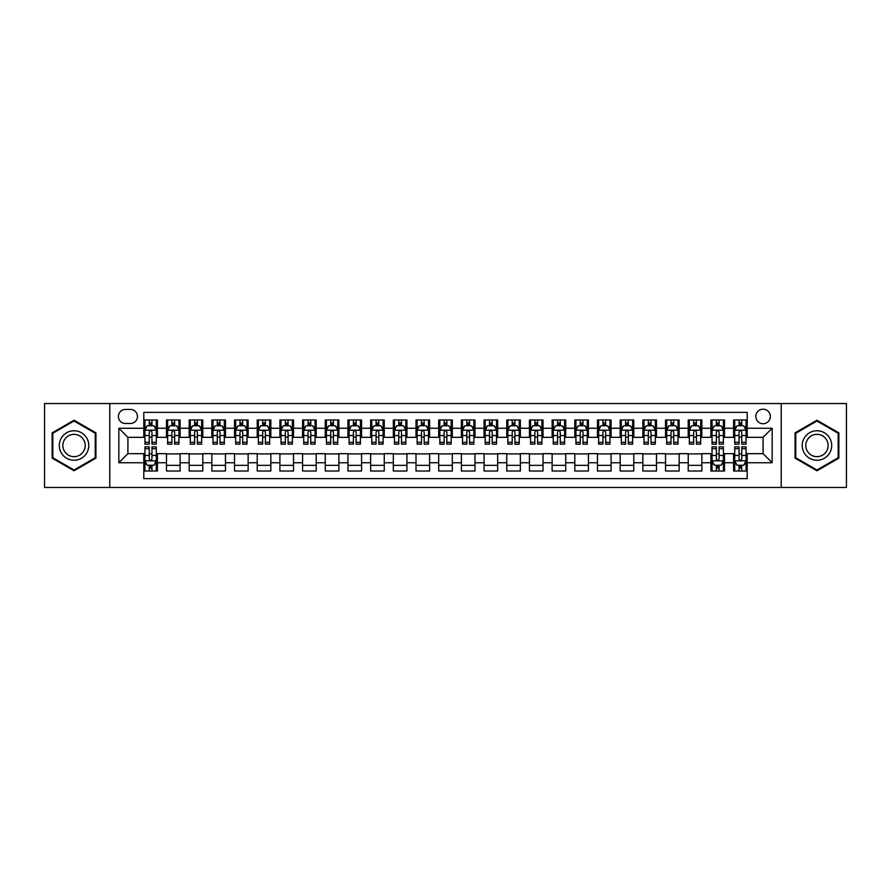 <?xml version="1.0" encoding="UTF-8"?>
<svg xmlns="http://www.w3.org/2000/svg" width="891" height="891" viewBox="0 0 891 891"><rect width="100%" height="100%" fill="white"/><g stroke="black" fill="none" stroke-linecap="round" stroke-linejoin="round"><path stroke-width="1.34" d="M763.086 409.203A7.262 7.262 0 0 0 755.824 416.465A7.262 7.262 0 0 0 763.086 423.726A7.262 7.262 0 0 0 770.347 416.465A7.262 7.262 0 0 0 763.086 409.203M781.229 487.466L846.45 487.466L846.45 403.534L781.229 403.534L781.229 487.466L109.771 487.466L109.771 403.534L44.55 403.534L44.55 487.466L109.771 487.466M747.204 419.984L733.594 419.984L733.594 428.259L724.517 428.259L724.517 437.336L733.594 437.336L733.594 428.259M724.517 428.259L724.517 419.984L710.907 419.984L710.907 428.259L701.841 428.259L701.841 437.336L710.907 437.336L710.907 428.259M701.841 428.259L701.841 419.984L688.22 419.984L688.22 428.259L679.154 428.259L679.154 437.336L688.22 437.336L688.22 428.259M679.154 428.259L679.154 419.984L665.544 419.984L665.544 428.259L656.467 428.259L656.467 437.336L665.544 437.336L665.544 428.259M656.467 428.259L656.467 419.984L642.857 419.984L642.857 428.259L633.779 428.259L633.779 437.336L642.857 437.336L642.857 428.259M633.779 428.259L633.779 419.984L620.169 419.984L620.169 428.259L611.092 428.259L611.092 437.336L620.169 437.336L620.169 428.259M611.092 428.259L611.092 419.984L597.482 419.984L597.482 428.259L588.416 428.259L588.416 437.336L597.482 437.336L597.482 428.259M588.416 428.259L588.416 419.984L574.806 419.984L574.806 428.259L565.729 428.259L565.729 437.336L574.806 437.336L574.806 428.259M565.729 428.259L565.729 419.984L552.119 419.984L552.119 428.259L543.042 428.259L543.042 437.336L552.119 437.336L552.119 428.259M543.042 428.259L543.042 419.984L529.432 419.984L529.432 428.259L520.355 428.259L520.355 437.336L529.432 437.336L529.432 428.259M520.355 428.259L520.355 419.984L506.745 419.984L506.745 428.259L497.679 428.259L497.679 437.336L506.745 437.336L506.745 428.259M497.679 428.259L497.679 419.984L484.069 419.984L484.069 428.259L474.992 428.259L474.992 437.336L484.069 437.336L484.069 428.259M474.992 428.259L474.992 419.984L461.382 419.984L461.382 428.259L452.305 428.259L452.305 437.336L461.382 437.336L461.382 428.259M452.305 428.259L452.305 419.984L438.695 419.984L438.695 428.259L429.618 428.259L429.618 437.336L438.695 437.336L438.695 428.259M429.618 428.259L429.618 419.984L416.008 419.984L416.008 428.259L406.931 428.259L406.931 437.336L416.008 437.336L416.008 428.259M406.931 428.259L406.931 419.984L393.321 419.984L393.321 428.259L384.255 428.259L384.255 437.336L393.321 437.336L393.321 428.259M384.255 428.259L384.255 419.984L370.645 419.984L370.645 428.259L361.568 428.259L361.568 437.336L370.645 437.336L370.645 428.259M361.568 428.259L361.568 419.984L347.958 419.984L347.958 428.259L338.881 428.259L338.881 437.336L347.958 437.336L347.958 428.259M338.881 428.259L338.881 419.984L325.271 419.984L325.271 428.259L316.194 428.259L316.194 437.336L325.271 437.336L325.271 428.259M316.194 428.259L316.194 419.984L302.584 419.984L302.584 428.259L293.518 428.259L293.518 437.336L302.584 437.336L302.584 428.259M293.518 428.259L293.518 419.984L279.908 419.984L279.908 428.259L270.831 428.259L270.831 437.336L279.908 437.336L279.908 428.259M270.831 428.259L270.831 419.984L257.221 419.984L257.221 428.259L248.144 428.259L248.144 437.336L257.221 437.336L257.221 428.259M248.144 428.259L248.144 419.984L234.533 419.984L234.533 428.259L225.456 428.259L225.456 437.336L234.533 437.336L234.533 428.259M225.456 428.259L225.456 419.984L211.846 419.984L211.846 428.259L202.78 428.259L202.78 437.336L211.846 437.336L211.846 428.259M202.78 428.259L202.78 419.984L189.159 419.984L189.159 428.259L180.093 428.259L180.093 437.336L189.159 437.336L189.159 428.259M180.093 428.259L180.093 419.984L166.483 419.984L166.483 437.336L157.406 437.336L157.406 419.984L143.796 419.984M143.796 471.016L157.406 471.016L157.406 453.664L166.483 453.664L166.483 471.016L180.093 471.016L180.093 453.664L189.159 453.664L189.159 462.741L180.093 462.741M189.159 462.741L189.159 471.016L202.78 471.016L202.78 453.664L211.846 453.664L211.846 462.741L202.78 462.741M211.846 462.741L211.846 471.016L225.456 471.016L225.456 453.664L234.533 453.664L234.533 462.741L225.456 462.741M234.533 462.741L234.533 471.016L248.144 471.016L248.144 453.664L257.221 453.664L257.221 462.741L248.144 462.741M257.221 462.741L257.221 471.016L270.831 471.016L270.831 453.664L279.908 453.664L279.908 462.741L270.831 462.741M279.908 462.741L279.908 471.016L293.518 471.016L293.518 453.664L302.584 453.664L302.584 462.741L293.518 462.741M302.584 462.741L302.584 471.016L316.194 471.016L316.194 453.664L325.271 453.664L325.271 462.741L316.194 462.741M325.271 462.741L325.271 471.016L338.881 471.016L338.881 453.664L347.958 453.664L347.958 462.741L338.881 462.741M347.958 462.741L347.958 471.016L361.568 471.016L361.568 453.664L370.645 453.664L370.645 462.741L361.568 462.741M370.645 462.741L370.645 471.016L384.255 471.016L384.255 453.664L393.321 453.664L393.321 462.741L384.255 462.741M393.321 462.741L393.321 471.016L406.931 471.016L406.931 453.664L416.008 453.664L416.008 462.741L406.931 462.741M416.008 462.741L416.008 471.016L429.618 471.016L429.618 453.664L438.695 453.664L438.695 462.741L429.618 462.741M438.695 462.741L438.695 471.016L452.305 471.016L452.305 453.664L461.382 453.664L461.382 462.741L452.305 462.741M461.382 462.741L461.382 471.016L474.992 471.016L474.992 453.664L484.069 453.664L484.069 462.741L474.992 462.741M484.069 462.741L484.069 471.016L497.679 471.016L497.679 453.664L506.745 453.664L506.745 462.741L497.679 462.741M506.745 462.741L506.745 471.016L520.355 471.016L520.355 453.664L529.432 453.664L529.432 462.741L520.355 462.741M529.432 462.741L529.432 471.016L543.042 471.016L543.042 453.664L552.119 453.664L552.119 462.741L543.042 462.741M552.119 462.741L552.119 471.016L565.729 471.016L565.729 453.664L574.806 453.664L574.806 462.741L565.729 462.741M574.806 462.741L574.806 471.016L588.416 471.016L588.416 453.664L597.482 453.664L597.482 462.741L588.416 462.741M597.482 462.741L597.482 471.016L611.092 471.016L611.092 453.664L620.169 453.664L620.169 462.741L611.092 462.741M620.169 462.741L620.169 471.016L633.779 471.016L633.779 453.664L642.857 453.664L642.857 462.741L633.779 462.741M642.857 462.741L642.857 471.016L656.467 471.016L656.467 453.664L665.544 453.664L665.544 462.741L656.467 462.741M665.544 462.741L665.544 471.016L679.154 471.016L679.154 453.664L688.22 453.664L688.22 462.741L679.154 462.741M688.22 462.741L688.22 471.016L701.841 471.016L701.841 453.664L710.907 453.664L710.907 462.741L701.841 462.741M710.907 462.741L710.907 471.016L724.517 471.016L724.517 453.664L733.594 453.664L733.594 462.741L724.517 462.741M125.419 423.492L130.409 423.492A7.028 7.028 0 0 0 137.448 416.465A7.028 7.028 0 0 0 130.409 409.437L125.419 409.437A7.028 7.028 0 0 0 118.392 416.465A7.028 7.028 0 0 0 125.419 423.492M781.229 403.534L109.771 403.534M747.204 428.259L747.204 412.377L143.796 412.377L143.796 437.336L127.914 437.336L127.914 453.664L143.796 453.664L143.796 478.623L747.204 478.623L747.204 453.664L763.086 453.664L763.086 437.336L747.204 437.336L747.204 428.259L772.163 428.259L772.163 462.741L747.204 462.741M143.796 462.741L118.837 462.741L118.837 428.259L143.796 428.259M733.594 462.741L733.594 471.016L747.204 471.016M143.796 425.653L144.932 425.653M149.243 425.653L151.96 425.653M156.27 425.653L157.406 425.653M143.796 437.102L144.932 437.102M149.243 437.102L151.96 437.102M156.27 437.102L157.406 437.102M143.796 453.898L144.932 453.898M149.243 453.898L151.96 453.898M156.27 453.898L157.406 453.898M143.796 465.347L144.932 465.347M149.243 465.347L151.96 465.347M156.27 465.347L157.406 465.347M166.483 437.102L167.619 437.102M171.918 437.102L174.647 437.102M178.957 437.102L180.093 437.102M166.483 425.653L167.619 425.653M171.918 425.653L174.647 425.653M178.957 425.653L180.093 425.653M166.483 453.898L180.093 453.898M166.483 465.347L180.093 465.347M189.159 453.898L202.78 453.898M189.159 465.347L202.78 465.347M189.159 425.653L190.295 425.653M194.606 425.653L197.334 425.653M201.644 425.653L202.78 425.653M189.159 437.102L190.295 437.102M194.606 437.102L197.334 437.102M201.644 437.102L202.78 437.102M211.846 453.898L225.456 453.898M211.846 465.347L225.456 465.347M211.846 425.653L212.982 425.653M217.293 425.653L220.01 425.653M224.32 425.653L225.456 425.653M211.846 437.102L212.982 437.102M217.293 437.102L220.01 437.102M224.32 437.102L225.456 437.102M234.533 453.898L248.144 453.898M234.533 465.347L248.144 465.347M234.533 425.653L235.669 425.653M239.98 425.653L242.697 425.653M247.007 425.653L248.144 425.653M234.533 437.102L235.669 437.102M239.98 437.102L242.697 437.102M247.007 437.102L248.144 437.102M257.221 453.898L270.831 453.898M257.221 465.347L270.831 465.347M257.221 425.653L258.357 425.653M262.667 425.653L265.384 425.653M269.695 425.653L270.831 425.653M257.221 437.102L258.357 437.102M262.667 437.102L265.384 437.102M269.695 437.102L270.831 437.102M279.908 453.898L293.518 453.898M279.908 465.347L293.518 465.347M279.908 425.653L281.033 425.653M285.343 425.653L288.071 425.653M292.382 425.653L293.518 425.653M279.908 437.102L281.033 437.102M285.343 437.102L288.071 437.102M292.382 437.102L293.518 437.102M302.584 453.898L316.194 453.898M302.584 465.347L316.194 465.347M302.584 425.653L303.72 425.653M308.03 425.653L310.759 425.653M315.069 425.653L316.194 425.653M302.584 437.102L303.72 437.102M308.03 437.102L310.759 437.102M315.069 437.102L316.194 437.102M325.271 453.898L338.881 453.898M325.271 465.347L338.881 465.347M325.271 425.653L326.407 425.653M330.717 425.653L333.434 425.653M337.745 425.653L338.881 425.653M325.271 437.102L326.407 437.102M330.717 437.102L333.434 437.102M337.745 437.102L338.881 437.102M347.958 453.898L361.568 453.898M347.958 465.347L361.568 465.347M347.958 425.653L349.094 425.653M353.404 425.653L356.122 425.653M360.432 425.653L361.568 425.653M347.958 437.102L349.094 437.102M353.404 437.102L356.122 437.102M360.432 437.102L361.568 437.102M370.645 453.898L384.255 453.898M370.645 465.347L384.255 465.347M370.645 425.653L371.77 425.653M376.08 425.653L378.809 425.653M383.119 425.653L384.255 425.653M370.645 437.102L371.77 437.102M376.08 437.102L378.809 437.102M383.119 437.102L384.255 437.102M393.321 453.898L406.931 453.898M393.321 465.347L406.931 465.347M393.321 425.653L394.457 425.653M398.767 425.653L401.496 425.653M405.806 425.653L406.931 425.653M393.321 437.102L394.457 437.102M398.767 437.102L401.496 437.102M405.806 437.102L406.931 437.102M416.008 453.898L429.618 453.898M416.008 465.347L429.618 465.347M416.008 425.653L417.144 425.653M421.454 425.653L424.172 425.653M428.482 425.653L429.618 425.653M416.008 437.102L417.144 437.102M421.454 437.102L424.172 437.102M428.482 437.102L429.618 437.102M438.695 453.898L452.305 453.898M438.695 465.347L452.305 465.347M438.695 425.653L439.831 425.653M444.141 425.653L446.859 425.653M451.169 425.653L452.305 425.653M438.695 437.102L439.831 437.102M444.141 437.102L446.859 437.102M451.169 437.102L452.305 437.102M461.382 453.898L474.992 453.898M461.382 465.347L474.992 465.347M461.382 425.653L462.518 425.653M466.828 425.653L469.546 425.653M473.856 425.653L474.992 425.653M461.382 437.102L462.518 437.102M466.828 437.102L469.546 437.102M473.856 437.102L474.992 437.102M484.069 453.898L497.679 453.898M484.069 465.347L497.679 465.347M484.069 425.653L485.194 425.653M489.504 425.653L492.233 425.653M496.543 425.653L497.679 425.653M484.069 437.102L485.194 437.102M489.504 437.102L492.233 437.102M496.543 437.102L497.679 437.102M506.745 453.898L520.355 453.898M506.745 465.347L520.355 465.347M506.745 425.653L507.881 425.653M512.191 425.653L514.92 425.653M519.23 425.653L520.355 425.653M506.745 437.102L507.881 437.102M512.191 437.102L514.92 437.102M519.23 437.102L520.355 437.102M529.432 453.898L543.042 453.898M529.432 465.347L543.042 465.347M529.432 425.653L530.568 425.653M534.878 425.653L537.596 425.653M541.906 425.653L543.042 425.653M529.432 437.102L530.568 437.102M534.878 437.102L537.596 437.102M541.906 437.102L543.042 437.102M552.119 453.898L565.729 453.898M552.119 465.347L565.729 465.347M552.119 425.653L553.255 425.653M557.566 425.653L560.283 425.653M564.593 425.653L565.729 425.653M552.119 437.102L553.255 437.102M557.566 437.102L560.283 437.102M564.593 437.102L565.729 437.102M574.806 453.898L588.416 453.898M574.806 465.347L588.416 465.347M574.806 425.653L575.931 425.653M580.241 425.653L582.97 425.653M587.28 425.653L588.416 425.653M574.806 437.102L575.931 437.102M580.241 437.102L582.97 437.102M587.28 437.102L588.416 437.102M597.482 453.898L611.092 453.898M597.482 465.347L611.092 465.347M597.482 425.653L598.618 425.653M602.929 425.653L605.657 425.653M609.967 425.653L611.092 425.653M597.482 437.102L598.618 437.102M602.929 437.102L605.657 437.102M609.967 437.102L611.092 437.102M620.169 453.898L633.779 453.898M620.169 465.347L633.779 465.347M620.169 425.653L621.305 425.653M625.616 425.653L628.333 425.653M632.643 425.653L633.779 425.653M620.169 437.102L621.305 437.102M625.616 437.102L628.333 437.102M632.643 437.102L633.779 437.102M642.857 453.898L656.467 453.898M642.857 465.347L656.467 465.347M642.857 425.653L643.993 425.653M648.303 425.653L651.02 425.653M655.331 425.653L656.467 425.653M642.857 437.102L643.993 437.102M648.303 437.102L651.02 437.102M655.331 437.102L656.467 437.102M665.544 453.898L679.154 453.898M665.544 465.347L679.154 465.347M665.544 425.653L666.68 425.653M670.99 425.653L673.707 425.653M678.018 425.653L679.154 425.653M665.544 437.102L666.68 437.102M670.99 437.102L673.707 437.102M678.018 437.102L679.154 437.102M688.22 453.898L701.841 453.898M688.22 465.347L701.841 465.347M688.22 425.653L689.356 425.653M693.666 425.653L696.394 425.653M700.705 425.653L701.841 425.653M688.22 437.102L689.356 437.102M693.666 437.102L696.394 437.102M700.705 437.102L701.841 437.102M710.907 453.898L712.043 453.898M716.353 453.898L719.082 453.898M723.381 453.898L724.517 453.898M710.907 465.347L712.043 465.347M716.353 465.347L719.082 465.347M723.381 465.347L724.517 465.347M710.907 425.653L712.043 425.653M716.353 425.653L719.082 425.653M723.381 425.653L724.517 425.653M710.907 437.102L712.043 437.102M716.353 437.102L719.082 437.102M723.381 437.102L724.517 437.102M733.594 453.898L734.73 453.898M739.04 453.898L741.758 453.898M746.068 453.898L747.204 453.898M733.594 465.347L734.73 465.347M739.04 465.347L741.758 465.347M746.068 465.347L747.204 465.347M733.594 425.653L734.73 425.653M739.04 425.653L741.758 425.653M746.068 425.653L747.204 425.653M733.594 437.102L734.73 437.102M739.04 437.102L741.758 437.102M746.068 437.102L747.204 437.102M127.914 437.336L118.837 428.259M127.914 453.664L118.837 462.741M772.163 428.259L763.086 437.336M772.163 462.741L763.086 453.664M74.042 470.782L95.927 458.141L95.927 432.859L74.042 420.218L52.146 432.859L52.146 458.141L74.042 470.782M838.854 432.859L816.958 420.218L795.073 432.859L795.073 458.141L816.958 470.782L838.854 458.141L838.854 432.859M151.96 422.924L149.243 422.924M156.27 442.292L151.96 442.292L151.96 444.141L156.27 444.141L156.27 430.297L153.998 425.764L147.193 425.764L144.932 430.297L144.932 444.141L149.243 444.141L149.243 442.292L144.932 442.292M144.932 430.297L144.932 419.984M156.27 430.297L156.27 419.984M149.243 425.764L149.243 419.984M151.96 419.984L151.96 425.764M151.96 442.292L151.96 432.001C151.058 430.253 150.145 430.253 149.243 432.001L149.243 442.292M149.243 468.076L151.96 468.076M144.932 448.708L149.243 448.708L149.243 446.859L144.932 446.859L144.932 460.703L147.193 465.236L153.998 465.236L156.27 460.703L156.27 446.859L151.96 446.859L151.96 448.708L156.27 448.708M156.27 460.703L156.27 471.016M144.932 460.703L144.932 471.016M151.96 465.236L151.96 471.016M149.243 471.016L149.243 465.236M149.243 448.708L149.243 458.999C150.145 460.747 151.058 460.747 151.96 458.999L151.96 448.708M74.042 430.754A14.746 14.746 0 0 0 59.296 445.5A14.746 14.746 0 0 0 74.042 460.246A14.746 14.746 0 0 0 88.788 445.5A14.746 14.746 0 0 0 74.042 430.754M74.042 434.34A11.16 11.16 0 0 0 62.871 445.5A11.16 11.16 0 0 0 74.042 456.66A11.16 11.16 0 0 0 85.202 445.5A11.16 11.16 0 0 0 74.042 434.34M95.248 457.74L74.042 469.991L52.825 457.74L52.825 433.26L74.042 421.009L95.248 433.26L95.248 457.74M804.194 438.127A14.746 14.746 0 0 0 809.585 458.275A14.746 14.746 0 0 0 829.733 452.873A14.746 14.746 0 0 0 824.331 432.725A14.746 14.746 0 0 0 804.194 438.127M807.291 439.92A11.16 11.16 0 0 0 811.378 455.167A11.16 11.16 0 0 0 826.625 451.08A11.16 11.16 0 0 0 822.538 435.833A11.16 11.16 0 0 0 807.291 439.92M838.175 433.26L838.175 457.74L816.958 469.991L795.752 457.74L795.752 433.26L816.958 421.009L838.175 433.26M174.647 422.924L171.918 422.924M178.957 442.292L174.647 442.292L174.647 444.141L178.957 444.141L178.957 430.297L176.685 425.764L169.88 425.764L167.619 430.297L167.619 444.141L171.918 444.141L171.918 442.292L167.619 442.292M167.619 430.297L167.619 419.984M178.957 430.297L178.957 419.984M171.918 425.764L171.918 419.984M174.647 419.984L174.647 425.764M174.647 442.292L174.647 432.001C173.745 430.253 172.832 430.253 171.918 432.001L171.918 442.292M197.334 422.924L194.606 422.924M201.644 442.292L197.334 442.292L197.334 444.141L201.644 444.141L201.644 430.297L199.372 425.764L192.567 425.764L190.295 430.297L190.295 444.141L194.606 444.141L194.606 442.292L190.295 442.292M190.295 430.297L190.295 419.984M201.644 430.297L201.644 419.984M194.606 425.764L194.606 419.984M197.334 419.984L197.334 425.764M197.334 442.292L197.334 432.001C196.421 430.253 195.519 430.253 194.606 432.001L194.606 442.292M220.01 422.924L217.293 422.924M224.32 442.292L220.01 442.292L220.01 444.141L224.32 444.141L224.32 430.297L222.059 425.764L215.254 425.764L212.982 430.297L212.982 444.141L217.293 444.141L217.293 442.292L212.982 442.292M212.982 430.297L212.982 419.984M224.32 430.297L224.32 419.984M217.293 425.764L217.293 419.984M220.01 419.984L220.01 425.764M220.01 442.292L220.01 432.001C219.108 430.253 218.206 430.253 217.293 432.001L217.293 442.292M242.697 422.924L239.98 422.924M247.007 442.292L242.697 442.292L242.697 444.141L247.007 444.141L247.007 430.297L244.747 425.764L237.942 425.764L235.669 430.297L235.669 444.141L239.98 444.141L239.98 442.292L235.669 442.292M235.669 430.297L235.669 419.984M247.007 430.297L247.007 419.984M239.98 425.764L239.98 419.984M242.697 419.984L242.697 425.764M242.697 442.292L242.697 432.001C241.795 430.253 240.882 430.253 239.98 432.001L239.98 442.292M265.384 422.924L262.667 422.924M269.695 442.292L265.384 442.292L265.384 444.141L269.695 444.141L269.695 430.297L267.423 425.764L260.618 425.764L258.357 430.297L258.357 444.141L262.667 444.141L262.667 442.292L258.357 442.292M258.357 430.297L258.357 419.984M269.695 430.297L269.695 419.984M262.667 425.764L262.667 419.984M265.384 419.984L265.384 425.764M265.384 442.292L265.384 432.001C264.482 430.253 263.569 430.253 262.667 432.001L262.667 442.292M288.071 422.924L285.343 422.924M292.382 442.292L288.071 442.292L288.071 444.141L292.382 444.141L292.382 430.297L290.11 425.764L283.305 425.764L281.033 430.297L281.033 444.141L285.343 444.141L285.343 442.292L281.033 442.292M281.033 430.297L281.033 419.984M292.382 430.297L292.382 419.984M285.343 425.764L285.343 419.984M288.071 419.984L288.071 425.764M288.071 442.292L288.071 432.001C287.158 430.253 286.256 430.253 285.343 432.001L285.343 442.292M310.759 422.924L308.03 422.924M315.069 442.292L310.759 442.292L310.759 444.141L315.069 444.141L315.069 430.297L312.797 425.764L305.992 425.764L303.72 430.297L303.72 444.141L308.03 444.141L308.03 442.292L303.72 442.292M303.72 430.297L303.72 419.984M315.069 430.297L315.069 419.984M308.03 425.764L308.03 419.984M310.759 419.984L310.759 425.764M310.759 442.292L310.759 432.001C309.845 430.253 308.943 430.253 308.03 432.001L308.03 442.292M333.434 422.924L330.717 422.924M337.745 442.292L333.434 442.292L333.434 444.141L337.745 444.141L337.745 430.297L335.484 425.764L328.679 425.764L326.407 430.297L326.407 444.141L330.717 444.141L330.717 442.292L326.407 442.292M326.407 430.297L326.407 419.984M337.745 430.297L337.745 419.984M330.717 425.764L330.717 419.984M333.434 419.984L333.434 425.764M333.434 442.292L333.434 432.001C332.532 430.253 331.619 430.253 330.717 432.001L330.717 442.292M356.122 422.924L353.404 422.924M360.432 442.292L356.122 442.292L356.122 444.141L360.432 444.141L360.432 430.297L358.16 425.764L351.355 425.764L349.094 430.297L349.094 444.141L353.404 444.141L353.404 442.292L349.094 442.292M349.094 430.297L349.094 419.984M360.432 430.297L360.432 419.984M353.404 425.764L353.404 419.984M356.122 419.984L356.122 425.764M356.122 442.292L356.122 432.001C355.219 430.253 354.306 430.253 353.404 432.001L353.404 442.292M378.809 422.924L376.08 422.924M383.119 442.292L378.809 442.292L378.809 444.141L383.119 444.141L383.119 430.297L380.847 425.764L374.042 425.764L371.77 430.297L371.77 444.141L376.08 444.141L376.08 442.292L371.77 442.292M371.77 430.297L371.77 419.984M383.119 430.297L383.119 419.984M376.08 425.764L376.08 419.984M378.809 419.984L378.809 425.764M378.809 442.292L378.809 432.001C377.907 430.253 376.993 430.253 376.08 432.001L376.08 442.292M401.496 422.924L398.767 422.924M405.806 442.292L401.496 442.292L401.496 444.141L405.806 444.141L405.806 430.297L403.534 425.764L396.729 425.764L394.457 430.297L394.457 444.141L398.767 444.141L398.767 442.292L394.457 442.292M394.457 430.297L394.457 419.984M405.806 430.297L405.806 419.984M398.767 425.764L398.767 419.984M401.496 419.984L401.496 425.764M401.496 442.292L401.496 432.001C400.582 430.253 399.68 430.253 398.767 432.001L398.767 442.292M424.172 422.924L421.454 422.924M428.482 442.292L424.172 442.292L424.172 444.141L428.482 444.141L428.482 430.297L426.221 425.764L419.416 425.764L417.144 430.297L417.144 444.141L421.454 444.141L421.454 442.292L417.144 442.292M417.144 430.297L417.144 419.984M428.482 430.297L428.482 419.984M421.454 425.764L421.454 419.984M424.172 419.984L424.172 425.764M424.172 442.292L424.172 432.001C423.27 430.253 422.367 430.253 421.454 432.001L421.454 442.292M446.859 422.924L444.141 422.924M451.169 442.292L446.859 442.292L446.859 444.141L451.169 444.141L451.169 430.297L448.908 425.764L442.092 425.764L439.831 430.297L439.831 444.141L444.141 444.141L444.141 442.292L439.831 442.292M439.831 430.297L439.831 419.984M451.169 430.297L451.169 419.984M444.141 425.764L444.141 419.984M446.859 419.984L446.859 425.764M446.859 442.292L446.859 432.001C445.957 430.253 445.043 430.253 444.141 432.001L444.141 442.292M469.546 422.924L466.828 422.924M473.856 442.292L469.546 442.292L469.546 444.141L473.856 444.141L473.856 430.297L471.584 425.764L464.779 425.764L462.518 430.297L462.518 444.141L466.828 444.141L466.828 442.292L462.518 442.292M462.518 430.297L462.518 419.984M473.856 430.297L473.856 419.984M466.828 425.764L466.828 419.984M469.546 419.984L469.546 425.764M469.546 442.292L469.546 432.001C468.644 430.253 467.73 430.253 466.828 432.001L466.828 442.292M492.233 422.924L489.504 422.924M496.543 442.292L492.233 442.292L492.233 444.141L496.543 444.141L496.543 430.297L494.271 425.764L487.466 425.764L485.194 430.297L485.194 444.141L489.504 444.141L489.504 442.292L485.194 442.292M485.194 430.297L485.194 419.984M496.543 430.297L496.543 419.984M489.504 425.764L489.504 419.984M492.233 419.984L492.233 425.764M492.233 442.292L492.233 432.001C491.32 430.253 490.418 430.253 489.504 432.001L489.504 442.292M514.92 422.924L512.191 422.924M519.23 442.292L514.92 442.292L514.92 444.141L519.23 444.141L519.23 430.297L516.958 425.764L510.153 425.764L507.881 430.297L507.881 444.141L512.191 444.141L512.191 442.292L507.881 442.292M507.881 430.297L507.881 419.984M519.23 430.297L519.23 419.984M512.191 425.764L512.191 419.984M514.92 419.984L514.92 425.764M514.92 442.292L514.92 432.001C514.007 430.253 513.105 430.253 512.191 432.001L512.191 442.292M537.596 422.924L534.878 422.924M541.906 442.292L537.596 442.292L537.596 444.141L541.906 444.141L541.906 430.297L539.645 425.764L532.84 425.764L530.568 430.297L530.568 444.141L534.878 444.141L534.878 442.292L530.568 442.292M530.568 430.297L530.568 419.984M541.906 430.297L541.906 419.984M534.878 425.764L534.878 419.984M537.596 419.984L537.596 425.764M537.596 442.292L537.596 432.001C536.694 430.253 535.781 430.253 534.878 432.001L534.878 442.292M560.283 422.924L557.566 422.924M564.593 442.292L560.283 442.292L560.283 444.141L564.593 444.141L564.593 430.297L562.321 425.764L555.516 425.764L553.255 430.297L553.255 444.141L557.566 444.141L557.566 442.292L553.255 442.292M553.255 430.297L553.255 419.984M564.593 430.297L564.593 419.984M557.566 425.764L557.566 419.984M560.283 419.984L560.283 425.764M560.283 442.292L560.283 432.001C559.381 430.253 558.468 430.253 557.566 432.001L557.566 442.292M582.97 422.924L580.241 422.924M587.28 442.292L582.97 442.292L582.97 444.141L587.28 444.141L587.28 430.297L585.008 425.764L578.203 425.764L575.931 430.297L575.931 444.141L580.241 444.141L580.241 442.292L575.931 442.292M575.931 430.297L575.931 419.984M587.28 430.297L587.28 419.984M580.241 425.764L580.241 419.984M582.97 419.984L582.97 425.764M582.97 442.292L582.97 432.001C582.057 430.253 581.155 430.253 580.241 432.001L580.241 442.292M605.657 422.924L602.929 422.924M609.967 442.292L605.657 442.292L605.657 444.141L609.967 444.141L609.967 430.297L607.695 425.764L600.89 425.764L598.618 430.297L598.618 444.141L602.929 444.141L602.929 442.292L598.618 442.292M598.618 430.297L598.618 419.984M609.967 430.297L609.967 419.984M602.929 425.764L602.929 419.984M605.657 419.984L605.657 425.764M605.657 442.292L605.657 432.001C604.744 430.253 603.842 430.253 602.929 432.001L602.929 442.292M628.333 422.924L625.616 422.924M632.643 442.292L628.333 442.292L628.333 444.141L632.643 444.141L632.643 430.297L630.383 425.764L623.577 425.764L621.305 430.297L621.305 444.141L625.616 444.141L625.616 442.292L621.305 442.292M621.305 430.297L621.305 419.984M632.643 430.297L632.643 419.984M625.616 425.764L625.616 419.984M628.333 419.984L628.333 425.764M628.333 442.292L628.333 432.001C627.431 430.253 626.529 430.253 625.616 432.001L625.616 442.292M651.02 422.924L648.303 422.924M655.331 442.292L651.02 442.292L651.02 444.141L655.331 444.141L655.331 430.297L653.058 425.764L646.253 425.764L643.993 430.297L643.993 444.141L648.303 444.141L648.303 442.292L643.993 442.292M643.993 430.297L643.993 419.984M655.331 430.297L655.331 419.984M648.303 425.764L648.303 419.984M651.02 419.984L651.02 425.764M651.02 442.292L651.02 432.001C650.118 430.253 649.205 430.253 648.303 432.001L648.303 442.292M673.707 422.924L670.99 422.924M678.018 442.292L673.707 442.292L673.707 444.141L678.018 444.141L678.018 430.297L675.746 425.764L668.941 425.764L666.68 430.297L666.68 444.141L670.99 444.141L670.99 442.292L666.68 442.292M666.68 430.297L666.68 419.984M678.018 430.297L678.018 419.984M670.99 425.764L670.99 419.984M673.707 419.984L673.707 425.764M673.707 442.292L673.707 432.001C672.805 430.253 671.892 430.253 670.99 432.001L670.99 442.292M696.394 422.924L693.666 422.924M700.705 442.292L696.394 442.292L696.394 444.141L700.705 444.141L700.705 430.297L698.433 425.764L691.628 425.764L689.356 430.297L689.356 444.141L693.666 444.141L693.666 442.292L689.356 442.292M689.356 430.297L689.356 419.984M700.705 430.297L700.705 419.984M693.666 425.764L693.666 419.984M696.394 419.984L696.394 425.764M696.394 442.292L696.394 432.001C695.481 430.253 694.579 430.253 693.666 432.001L693.666 442.292M719.082 422.924L716.353 422.924M723.381 442.292L719.082 442.292L719.082 444.141L723.381 444.141L723.381 430.297L721.12 425.764L714.315 425.764L712.043 430.297L712.043 444.141L716.353 444.141L716.353 442.292L712.043 442.292M712.043 430.297L712.043 419.984M723.381 430.297L723.381 419.984M716.353 425.764L716.353 419.984M719.082 419.984L719.082 425.764M719.082 442.292L719.082 432.001C718.168 430.253 717.266 430.253 716.353 432.001L716.353 442.292M716.353 468.076L719.082 468.076M712.043 448.708L716.353 448.708L716.353 446.859L712.043 446.859L712.043 460.703L714.315 465.236L721.12 465.236L723.381 460.703L723.381 446.859L719.082 446.859L719.082 448.708L723.381 448.708M723.381 460.703L723.381 471.016M712.043 460.703L712.043 471.016M719.082 465.236L719.082 471.016M716.353 471.016L716.353 465.236M716.353 448.708L716.353 458.999C717.255 460.747 718.168 460.747 719.082 458.999L719.082 448.708M741.758 422.924L739.04 422.924M746.068 442.292L741.758 442.292L741.758 444.141L746.068 444.141L746.068 430.297L743.807 425.764L737.002 425.764L734.73 430.297L734.73 444.141L739.04 444.141L739.04 442.292L734.73 442.292M734.73 430.297L734.73 419.984M746.068 430.297L746.068 419.984M739.04 425.764L739.04 419.984M741.758 419.984L741.758 425.764M741.758 442.292L741.758 432.001C740.855 430.253 739.942 430.253 739.04 432.001L739.04 442.292M739.04 468.076L741.758 468.076M734.73 448.708L739.04 448.708L739.04 446.859L734.73 446.859L734.73 460.703L737.002 465.236L743.807 465.236L746.068 460.703L746.068 446.859L741.758 446.859L741.758 448.708L746.068 448.708M746.068 460.703L746.068 471.016M734.73 460.703L734.73 471.016M741.758 465.236L741.758 471.016M739.04 471.016L739.04 465.236M739.04 448.708L739.04 458.999C739.942 460.747 740.855 460.747 741.758 458.999L741.758 448.708M166.483 462.741L157.406 462.741M166.483 428.259L157.406 428.259M156.215 430.186L144.988 430.186M144.932 427.012L146.57 427.012M154.622 427.012L156.27 427.012M149.243 435.554L144.932 435.554M156.27 435.554L151.96 435.554M151.96 424.372L149.243 424.372M144.988 460.814L156.215 460.814M156.27 463.988L154.622 463.988M146.57 463.988L144.932 463.988M151.96 455.446L156.27 455.446M144.932 455.446L149.243 455.446M149.243 466.628L151.96 466.628M178.902 430.186L167.675 430.186M167.619 427.012L169.257 427.012M177.309 427.012L178.957 427.012M171.918 435.554L167.619 435.554M178.957 435.554L174.647 435.554M174.647 424.372L171.918 424.372M201.589 430.186L190.351 430.186M190.295 427.012L191.944 427.012M199.996 427.012L201.644 427.012M194.606 435.554L190.295 435.554M201.644 435.554L197.334 435.554M197.334 424.372L194.606 424.372M224.265 430.186L213.038 430.186M212.982 427.012L214.631 427.012M222.683 427.012L224.32 427.012M217.293 435.554L212.982 435.554M224.32 435.554L220.01 435.554M220.01 424.372L217.293 424.372M246.952 430.186L235.725 430.186M235.669 427.012L237.307 427.012M245.37 427.012L247.007 427.012M239.98 435.554L235.669 435.554M247.007 435.554L242.697 435.554M242.697 424.372L239.98 424.372M269.639 430.186L258.412 430.186M258.357 427.012L259.994 427.012M268.046 427.012L269.695 427.012M262.667 435.554L258.357 435.554M269.695 435.554L265.384 435.554M265.384 424.372L262.667 424.372M292.326 430.186L281.088 430.186M281.033 427.012L282.681 427.012M290.733 427.012L292.382 427.012M285.343 435.554L281.033 435.554M292.382 435.554L288.071 435.554M288.071 424.372L285.343 424.372M315.002 430.186L303.775 430.186M303.72 427.012L305.368 427.012M313.42 427.012L315.069 427.012M308.03 435.554L303.72 435.554M315.069 435.554L310.759 435.554M310.759 424.372L308.03 424.372M337.689 430.186L326.462 430.186M326.407 427.012L328.055 427.012M336.107 427.012L337.745 427.012M330.717 435.554L326.407 435.554M337.745 435.554L333.434 435.554M333.434 424.372L330.717 424.372M360.376 430.186L349.149 430.186M349.094 427.012L350.731 427.012M358.783 427.012L360.432 427.012M353.404 435.554L349.094 435.554M360.432 435.554L356.122 435.554M356.122 424.372L353.404 424.372M383.063 430.186L371.837 430.186M371.77 427.012L373.418 427.012M381.471 427.012L383.119 427.012M376.08 435.554L371.77 435.554M383.119 435.554L378.809 435.554M378.809 424.372L376.08 424.372M405.75 430.186L394.513 430.186M394.457 427.012L396.105 427.012M404.158 427.012L405.806 427.012M398.767 435.554L394.457 435.554M405.806 435.554L401.496 435.554M401.496 424.372L398.767 424.372M428.426 430.186L417.2 430.186M417.144 427.012L418.792 427.012M426.845 427.012L428.482 427.012M421.454 435.554L417.144 435.554M428.482 435.554L424.172 435.554M424.172 424.372L421.454 424.372M451.113 430.186L439.887 430.186M439.831 427.012L441.468 427.012M449.532 427.012L451.169 427.012M444.141 435.554L439.831 435.554M451.169 435.554L446.859 435.554M446.859 424.372L444.141 424.372M473.8 430.186L462.574 430.186M462.518 427.012L464.155 427.012M472.208 427.012L473.856 427.012M466.828 435.554L462.518 435.554M473.856 435.554L469.546 435.554M469.546 424.372L466.828 424.372M496.487 430.186L485.25 430.186M485.194 427.012L486.842 427.012M494.895 427.012L496.543 427.012M489.504 435.554L485.194 435.554M496.543 435.554L492.233 435.554M492.233 424.372L489.504 424.372M519.163 430.186L507.937 430.186M507.881 427.012L509.529 427.012M517.582 427.012L519.23 427.012M512.191 435.554L507.881 435.554M519.23 435.554L514.92 435.554M514.92 424.372L512.191 424.372M541.851 430.186L530.624 430.186M530.568 427.012L532.217 427.012M540.269 427.012L541.906 427.012M534.878 435.554L530.568 435.554M541.906 435.554L537.596 435.554M537.596 424.372L534.878 424.372M564.538 430.186L553.311 430.186M553.255 427.012L554.893 427.012M562.945 427.012L564.593 427.012M557.566 435.554L553.255 435.554M564.593 435.554L560.283 435.554M560.283 424.372L557.566 424.372M587.225 430.186L575.998 430.186M575.931 427.012L577.58 427.012M585.632 427.012L587.28 427.012M580.241 435.554L575.931 435.554M587.28 435.554L582.97 435.554M582.97 424.372L580.241 424.372M609.912 430.186L598.674 430.186M598.618 427.012L600.267 427.012M608.319 427.012L609.967 427.012M602.929 435.554L598.618 435.554M609.967 435.554L605.657 435.554M605.657 424.372L602.929 424.372M632.588 430.186L621.361 430.186M621.305 427.012L622.954 427.012M631.006 427.012L632.643 427.012M625.616 435.554L621.305 435.554M632.643 435.554L628.333 435.554M628.333 424.372L625.616 424.372M655.275 430.186L644.048 430.186M643.993 427.012L645.63 427.012M653.693 427.012L655.331 427.012M648.303 435.554L643.993 435.554M655.331 435.554L651.02 435.554M651.02 424.372L648.303 424.372M677.962 430.186L666.735 430.186M666.68 427.012L668.317 427.012M676.369 427.012L678.018 427.012M670.99 435.554L666.68 435.554M678.018 435.554L673.707 435.554M673.707 424.372L670.99 424.372M700.649 430.186L689.411 430.186M689.356 427.012L691.004 427.012M699.056 427.012L700.705 427.012M693.666 435.554L689.356 435.554M700.705 435.554L696.394 435.554M696.394 424.372L693.666 424.372M723.325 430.186L712.098 430.186M712.043 427.012L713.691 427.012M721.743 427.012L723.381 427.012M716.353 435.554L712.043 435.554M723.381 435.554L719.082 435.554M719.082 424.372L716.353 424.372M712.098 460.814L723.325 460.814M723.381 463.988L721.743 463.988M713.691 463.988L712.043 463.988M719.082 455.446L723.381 455.446M712.043 455.446L716.353 455.446M716.353 466.628L719.082 466.628M746.012 430.186L734.785 430.186M734.73 427.012L736.378 427.012M744.43 427.012L746.068 427.012M739.04 435.554L734.73 435.554M746.068 435.554L741.758 435.554M741.758 424.372L739.04 424.372M734.785 460.814L746.012 460.814M746.068 463.988L744.43 463.988M736.378 463.988L734.73 463.988M741.758 455.446L746.068 455.446M734.73 455.446L739.04 455.446M739.04 466.628L741.758 466.628"/></g></svg>
